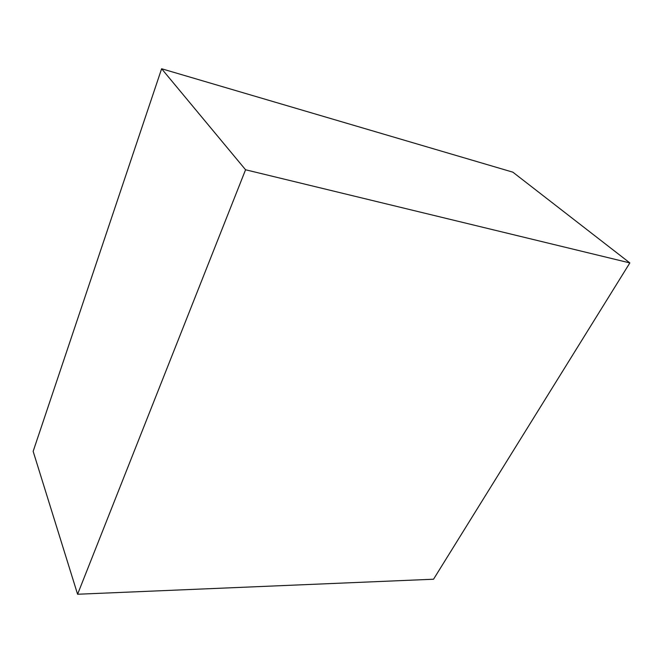 <?xml version="1.0" encoding="UTF-8"?>
<svg xmlns="http://www.w3.org/2000/svg" width="663" height="663" viewBox="0 0 663 663"><rect width="100%" height="100%" fill="white"/><g stroke="black" fill="none" stroke-linecap="round" stroke-linejoin="round"><path stroke-width="0.99" d="M245.567 169.769L629.85 262.921L433.536 579.222L77.588 594.247L245.567 169.769L161.623 68.753L512.864 172.173L629.85 262.921M161.623 68.753L33.15 451.354L77.588 594.247"/></g></svg>

